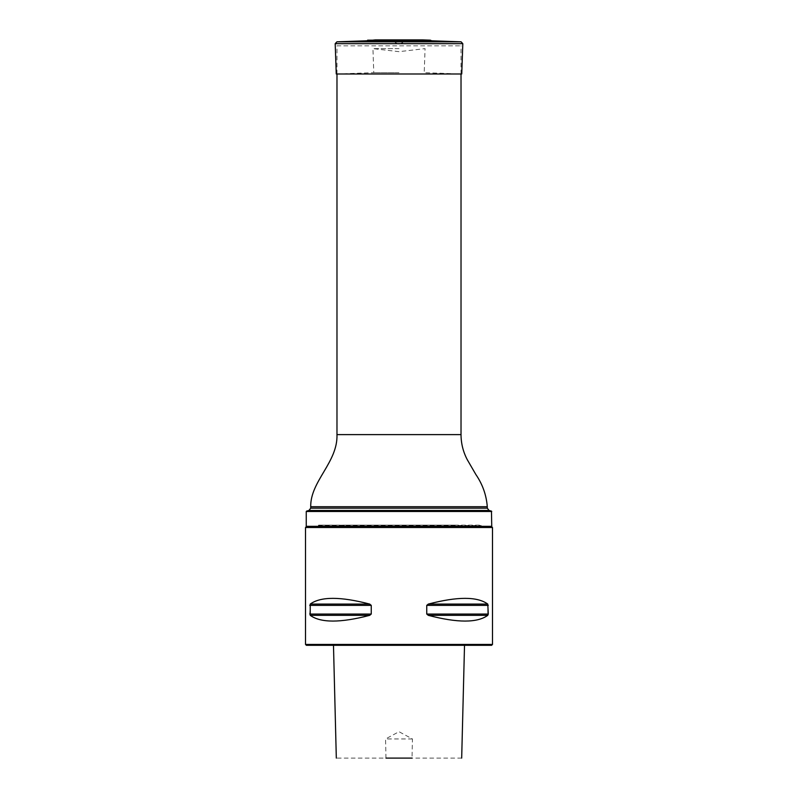 <?xml version="1.0" encoding="UTF-8"?>
<svg xmlns="http://www.w3.org/2000/svg" width="798" height="798" viewBox="0 0 798 798"><rect width="100%" height="100%" fill="white"/><g stroke="black" fill="none" stroke-linecap="round" stroke-linejoin="round"><path stroke-width="0.6" stroke-dasharray="3.99 2.99" d="M336.975 73.985L336.975 45.835L461.025 45.835L336.975 45.835M306.252 511.478L491.748 511.478M491.748 526.321L306.252 526.321M491.458 511.109L306.542 511.109M306.552 526.61L491.448 526.61L306.552 526.61M491.598 526.61L306.402 526.61M306.402 645.323L491.598 645.323M399 645.323L333.484 645.323L399 645.323M305.514 527.508L492.486 527.508M492.486 644.435L305.514 644.435M426.75 614.051L426.75 605.373L428.287 604.086C457.483 596.445 477.314 596.445 487.778 604.086L487.778 615.338C477.314 622.979 457.483 622.979 428.287 615.338L426.75 614.051L488.276 614.051M309.724 614.051L310.223 604.086C320.686 596.445 340.517 596.445 369.713 604.086L371.25 605.373L371.25 614.051L369.713 615.338C340.517 622.979 320.686 622.979 310.223 615.338L309.724 614.051L371.25 614.051M385.963 758.1L385.574 738.958L399 731.706L412.426 738.958L412.037 758.1L336.317 758.1M461.683 758.1L412.037 758.1M412.426 738.958L385.574 738.958M454.91 525.134L343.09 525.134L454.91 525.134L452.336 526.61L345.664 526.61L452.336 526.61M479.428 525.134L318.572 525.134L480.915 525.523L317.085 525.523L315.21 526.61L482.79 526.61L315.21 526.61M431.658 40.798L366.342 40.798M399 41.935L393.324 41.935L399 41.935M399 48.618L372.935 48.618L399 48.618M399 72.678L373.773 72.678L399 72.678M399 73.985L336.257 73.985L373.773 72.678L372.935 48.618L399 51.661L425.065 48.618L424.227 72.678L461.743 73.985L399 73.985M461.025 434.611L336.975 434.611M308.946 510.461L489.054 510.461M487.289 508.166L310.711 508.166M487.289 506.73L310.711 506.73M310.223 615.338L369.713 615.338M310.223 604.086L369.713 604.086M309.724 605.373L371.25 605.373M428.287 615.338L487.778 615.338M428.287 604.086L487.778 604.086M426.75 605.373L488.276 605.373M318.572 525.134L480.915 525.523L482.79 526.61M430.361 40.169L367.639 40.169M399 39.94L376.247 39.94L399 39.94M422.651 39.9L375.349 39.9M462.81 43.671L335.19 43.671M461.084 41.825L336.916 41.825M461.025 73.985L461.025 45.835M345.664 526.61L343.09 525.134M399 44L404.676 41.935L422.441 39.9L375.559 39.9L393.324 41.935L399 44"/><path stroke-width="1.2" d="M308.946 510.461L306.542 511.109L491.458 511.109L489.054 510.461L308.946 510.461L310.711 508.166L310.711 506.73C310.262 481.244 337.933 462.212 336.975 434.611L336.975 73.985M491.748 511.478L306.252 511.478L306.252 526.321L491.748 526.321L491.458 511.109M305.514 527.508L306.402 526.61L491.598 526.61L492.486 527.508L305.514 527.508L305.514 644.435L492.486 644.435L492.486 527.508M492.486 644.435L491.598 645.323L306.402 645.323L305.514 644.435M488.276 614.051L487.778 604.086C477.314 596.445 457.483 596.445 428.287 604.086L426.75 605.373L426.75 614.051L428.287 615.338C457.483 622.979 477.314 622.979 487.778 615.338L488.276 614.051L426.75 614.051M371.25 614.051L371.25 605.373L369.713 604.086C340.517 596.445 320.686 596.445 310.223 604.086L310.223 615.338C320.686 622.979 340.517 622.979 369.713 615.338L371.25 614.051L309.724 614.051M385.963 758.1L412.037 758.1M421.753 39.94L375.349 39.9L366.342 40.798L431.658 40.798L461.084 41.825L462.81 43.671L335.19 43.671L336.257 73.985L461.743 73.985L462.81 43.671M336.975 434.611L461.025 434.611L461.025 73.985M310.711 508.166L487.289 508.166L487.289 506.73C486.381 495.049 482.581 484.316 475.867 474.521L467.309 459.758C463.159 451.887 461.064 443.508 461.025 434.611M310.711 506.73L487.289 506.73M369.713 615.338L310.223 615.338M369.713 604.086L310.223 604.086M371.25 605.373L309.724 605.373M487.778 615.338L428.287 615.338M487.778 604.086L428.287 604.086M488.276 605.373L426.75 605.373M367.639 40.169L430.361 40.169L431.658 40.798M366.342 40.798L336.916 41.825L461.084 41.825M489.054 510.461L487.289 508.166M333.484 645.323L336.317 758.1M461.683 758.1L464.516 645.323M375.349 39.9L376.247 39.94M422.441 39.9L375.559 39.9M422.651 39.9L430.361 40.169M336.916 41.825L335.19 43.671"/></g></svg>
